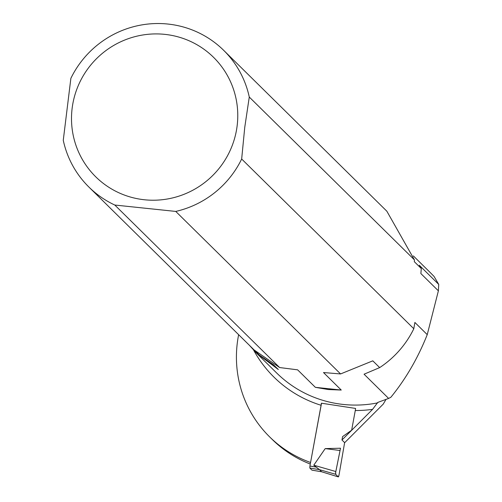 <?xml version="1.0" encoding="UTF-8"?>
<svg xmlns="http://www.w3.org/2000/svg" width="502" height="502" viewBox="0 0 502 502"><rect width="100%" height="100%" fill="white"/><g stroke="black" fill="none" stroke-linecap="round" stroke-linejoin="round"><path stroke-width="0.75" d="M253.661 350.189A119.727 117.562 -45.4 0 0 321.079 405.277L310.562 462.505M238.645 334.69A114.889 112.812 -45.4 0 0 269.599 436.853A114.889 112.812 -45.4 0 0 310.506 462.449M413.811 328.735L414.878 322.447L427.24 334.633C417.921 358.07 405.798 378.941 390.876 397.251L388.636 398.431L364.069 374.203L379.663 367.602A95.989 94.257 -45.4 0 0 413.811 328.735L241.669 159.008L244.756 127.326L249.274 97.043A95.989 94.257 -45.4 0 0 223.666 50.319A95.989 94.257 -45.4 0 0 70.87 78.337L63.265 140.296A95.989 94.257 -45.4 0 0 88.873 187.026L254.125 349.957L279.627 367.546L297.617 369.836L315.369 387.337L341.247 390.048L328.314 389.539L315.369 387.337M88.873 187.026A95.989 94.257 -45.4 0 0 114.795 205.036L279.627 367.546M255.957 351.714L259.264 354.977L273.446 364.703L278.328 369.516L256.56 353.163L249.331 345.225M341.247 390.048L323.495 372.547L340.576 373.94L372.798 360.838L379.663 367.602M340.576 373.94L175.75 211.424A95.989 94.257 -45.4 0 0 241.669 159.008M175.75 211.424L114.795 205.036M249.274 97.043L414.414 259.867L414.351 261.711L421.285 268.545L420.877 273.577L438.384 290.84L427.24 334.633M430.296 272.617L434.073 276.451L438.735 284.421L419.264 265.225L421.285 268.545M310.28 464.043A114.889 112.812 134.6 0 1 272.329 439.539L269.599 436.853M341.962 439.99L342.59 436.596L351.638 430.22L355.278 410.523A119.727 117.562 -45.4 0 0 372.597 409.337L341.962 439.99L344.686 442.676L383.214 404.135L385.969 399.485M372.597 409.337L377.661 402.541M414.414 259.867L386.835 211.198L223.666 50.319M269.518 362.312A94.025 92.33 -45.4 0 0 278.328 369.516M438.735 284.421L438.384 290.84M237.151 125.72A83.897 82.384 -45.4 0 0 122.181 41.114A83.897 82.384 -45.4 0 0 104.592 184.366A83.897 82.384 -45.4 0 0 237.151 125.72M377.993 402.334L388.636 398.431M321.079 405.277L321.393 403.2L355.592 408.433L355.278 410.523M340.513 448.223L335.744 471.962L335.687 474.315L338.285 476.881L338.988 475.162L344.629 442.62L338.988 475.162A2.416 0.376 -80.5 0 1 338.323 476.9L338.317 476.9A2.416 0.376 -80.5 0 1 338.285 476.881L335.687 474.315A2.416 0.376 -80.5 0 1 335.744 471.962L335.687 474.315L319.504 469.665L313.775 465.203L335.819 471.541L340.513 448.223L325.202 448.606L313.775 465.203M312.006 470.148L321.638 471.761L319.504 469.665M321.525 403.244L309.91 466.038L309.828 468.052L311.943 470.136M325.202 448.606L339.86 450.476M321.562 471.748L338.285 476.881M335.819 471.541L335.744 471.962M377.793 402.849A114.889 112.812 134.6 0 1 276.709 373.024L256.56 353.163M309.91 466.038L315.846 467.029M309.828 468.052L319.517 469.671M413.341 255.894L430.823 273.138M311.974 470.154L321.613 471.767L338.298 476.894"/></g></svg>
